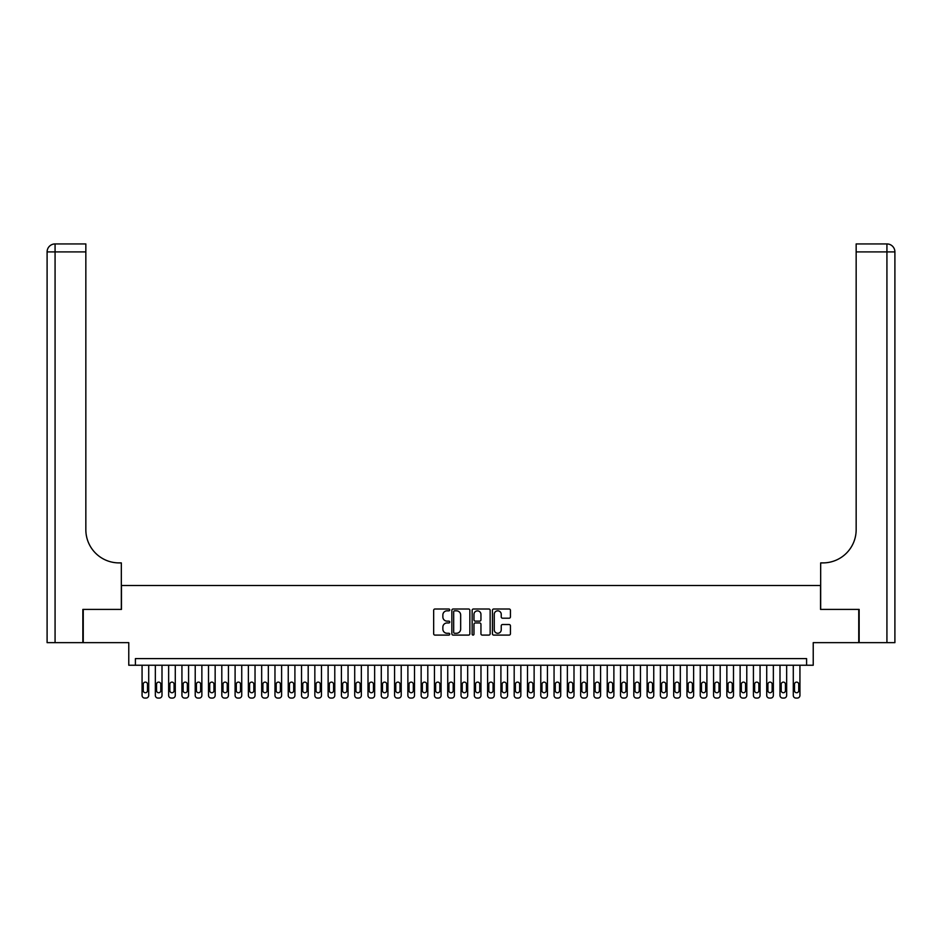 <?xml version="1.0" encoding="UTF-8"?>
<svg xmlns="http://www.w3.org/2000/svg" width="942" height="942" viewBox="0 0 942 942"><rect width="100%" height="100%" fill="white"/><g stroke="black" fill="none" stroke-linecap="round" stroke-linejoin="round"><path stroke-width="1.41" d="M449.734 609.91A0.918 0.918 0 0 0 448.828 609.003L434.957 609.003A1.307 1.307 0 0 0 433.661 610.31L433.661 633.789A1.307 1.307 0 0 0 434.957 635.096L448.828 635.096A0.918 0.918 0 0 0 449.734 634.178A0.918 0.918 0 0 0 448.828 633.271L447.026 633.271A4.18 4.18 0 0 1 442.858 629.091L442.858 627.137A4.18 4.18 0 0 1 447.026 622.956L448.828 622.956A0.918 0.918 0 0 0 449.734 622.05A0.918 0.918 0 0 0 448.828 621.131L447.026 621.131A4.18 4.18 0 0 1 442.858 616.963L442.858 614.996A4.18 4.18 0 0 1 447.026 610.828L448.828 610.828A0.918 0.918 0 0 0 449.734 609.91M509.127 618.199A1.307 1.307 0 0 0 510.434 616.892L510.434 610.31A1.307 1.307 0 0 0 509.127 609.003L493.738 609.003A1.307 1.307 0 0 0 492.43 610.31L492.43 633.789A1.307 1.307 0 0 0 493.738 635.096L509.127 635.096A1.307 1.307 0 0 0 510.434 633.789L510.434 625.829A1.307 1.307 0 0 0 509.127 624.522L502.533 624.522A1.307 1.307 0 0 0 501.238 625.829L501.238 629.774A3.485 3.485 0 0 1 497.741 633.271A3.485 3.485 0 0 1 494.256 629.774L494.256 614.314A3.485 3.485 0 0 1 497.741 610.828A3.485 3.485 0 0 1 501.238 614.314L501.238 616.892A1.307 1.307 0 0 0 502.533 618.199L509.127 618.199M806.587 665.24L813.229 665.24L813.229 642.644L858.751 642.644L858.751 609.415L820.541 609.415L820.541 585.5L121.459 585.5L121.459 609.415L83.249 609.415L83.249 642.644L128.771 642.644L128.771 665.24L806.587 665.24L806.587 658.599L135.412 658.599L135.412 665.24M469.858 610.31A1.307 1.307 0 0 0 468.551 609.003L453.161 609.003A1.307 1.307 0 0 0 451.854 610.31L451.854 633.789A1.307 1.307 0 0 0 453.161 635.096L468.551 635.096A1.307 1.307 0 0 0 469.858 633.789L469.858 610.31M473.449 609.003L488.839 609.003A1.307 1.307 0 0 1 490.146 610.31L490.146 633.789A1.307 1.307 0 0 1 488.839 635.096L482.257 635.096A1.307 1.307 0 0 1 480.95 633.789L480.95 624.263A1.307 1.307 0 0 0 479.643 622.956L475.274 622.956A1.307 1.307 0 0 0 473.967 624.263L473.967 634.178A0.918 0.918 0 0 1 473.049 635.096A0.918 0.918 0 0 1 472.142 634.178L472.142 610.31A1.307 1.307 0 0 1 473.449 609.003M454.597 610.828A0.918 0.918 0 0 0 453.679 611.735L453.679 632.353A0.918 0.918 0 0 0 454.597 633.271L456.481 633.271A4.18 4.18 0 0 0 460.662 629.091L460.662 614.996A4.18 4.18 0 0 0 456.481 610.828L454.597 610.828M480.95 614.384A3.485 3.485 0 0 0 477.453 610.887A3.485 3.485 0 0 0 473.967 614.384L473.967 619.824A1.307 1.307 0 0 0 475.274 621.131L479.643 621.131A1.307 1.307 0 0 0 480.95 619.824L480.95 614.384M148.706 665.24L148.706 695.408A2.661 2.661 90 0 1 146.045 698.069L144.715 698.069A2.661 2.661 90 0 1 142.065 695.408L142.065 665.24M147.505 690.627L147.505 684.245A2.131 2.131 90 0 0 145.386 682.114A2.131 2.131 90 0 0 143.255 684.245L143.255 690.627A2.131 2.131 90 0 0 145.386 692.747A2.131 2.131 90 0 0 147.505 690.627M82.849 609.415L121.33 609.415L121.33 562.904L119.069 562.904A33.229 33.229 0 0 1 85.84 529.675L85.84 251.903L55.072 251.903L55.072 642.644L82.849 642.644L82.849 609.415M55.072 642.644L47.1 642.644L47.1 251.903A7.972 7.972 0 0 1 55.072 243.931L85.84 243.931L85.84 251.903M47.1 562.904L47.1 251.903L55.072 251.903L55.072 243.931M119.069 562.904A33.229 33.229 0 0 1 85.84 529.675M859.151 609.415L820.67 609.415L820.67 562.904L822.931 562.904A33.229 33.229 0 0 0 856.16 529.675L856.16 243.931L886.928 243.931A7.972 7.972 0 0 1 894.9 251.903L894.9 642.644L859.151 642.644L859.151 609.415M822.931 562.904A33.229 33.229 0 0 0 856.16 529.675M162 665.24L162 695.408A2.661 2.661 90 0 1 159.339 698.069L158.009 698.069A2.661 2.661 90 0 1 155.348 695.408L155.348 665.24M160.799 690.627L160.799 684.245A2.131 2.131 90 0 0 158.668 682.114A2.131 2.131 90 0 0 156.549 684.245L156.549 690.627A2.131 2.131 90 0 0 158.668 692.747A2.131 2.131 90 0 0 160.799 690.627M175.283 665.24L175.283 695.408A2.661 2.661 90 0 1 172.633 698.069L171.303 698.069A2.661 2.661 90 0 1 168.642 695.408L168.642 665.24M174.093 690.627L174.093 684.245A2.131 2.131 90 0 0 171.962 682.114A2.131 2.131 90 0 0 169.843 684.245L169.843 690.627A2.131 2.131 90 0 0 171.962 692.747A2.131 2.131 90 0 0 174.093 690.627M188.577 665.24L188.577 695.408A2.661 2.661 90 0 1 185.915 698.069L184.585 698.069A2.661 2.661 90 0 1 181.936 695.408L181.936 665.24M187.376 690.627L187.376 684.245A2.131 2.131 90 0 0 185.256 682.114A2.131 2.131 90 0 0 183.125 684.245L183.125 690.627A2.131 2.131 90 0 0 185.256 692.747A2.131 2.131 90 0 0 187.376 690.627M201.871 665.24L201.871 695.408A2.661 2.661 90 0 1 199.209 698.069L197.879 698.069A2.661 2.661 90 0 1 195.218 695.408L195.218 665.24M200.67 690.627L200.67 684.245A2.131 2.131 90 0 0 198.55 682.114A2.131 2.131 90 0 0 196.419 684.245L196.419 690.627A2.131 2.131 90 0 0 198.55 692.747A2.131 2.131 90 0 0 200.67 690.627M215.153 665.24L215.153 695.408A2.661 2.661 90 0 1 212.503 698.069L211.173 698.069A2.661 2.661 90 0 1 208.512 695.408L208.512 665.24M213.964 690.627L213.964 684.245A2.131 2.131 90 0 0 211.832 682.114A2.131 2.131 90 0 0 209.713 684.245L209.713 690.627A2.131 2.131 90 0 0 211.832 692.747A2.131 2.131 90 0 0 213.964 690.627M228.447 665.24L228.447 695.408A2.661 2.661 90 0 1 225.786 698.069L224.467 698.069A2.661 2.661 90 0 1 221.806 695.408L221.806 665.24M227.257 690.627L227.257 684.245A2.131 2.131 90 0 0 225.126 682.114A2.131 2.131 90 0 0 222.995 684.245L222.995 690.627A2.131 2.131 90 0 0 225.126 692.747A2.131 2.131 90 0 0 227.257 690.627M241.741 665.24L241.741 695.408A2.661 2.661 90 0 1 239.08 698.069L237.749 698.069A2.661 2.661 90 0 1 235.1 695.408L235.1 665.24M240.54 690.627L240.54 684.245A2.131 2.131 90 0 0 238.42 682.114A2.131 2.131 90 0 0 236.289 684.245L236.289 690.627A2.131 2.131 90 0 0 238.42 692.747A2.131 2.131 90 0 0 240.54 690.627M255.035 665.24L255.035 695.408A2.661 2.661 90 0 1 252.374 698.069L251.043 698.069A2.661 2.661 90 0 1 248.382 695.408L248.382 665.24M253.834 690.627L253.834 684.245A2.131 2.131 90 0 0 251.702 682.114A2.131 2.131 90 0 0 249.583 684.245L249.583 690.627A2.131 2.131 90 0 0 251.702 692.747A2.131 2.131 90 0 0 253.834 690.627M268.317 665.24L268.317 695.408A2.661 2.661 90 0 1 265.668 698.069L264.337 698.069A2.661 2.661 90 0 1 261.676 695.408L261.676 665.24M267.128 690.627L267.128 684.245A2.131 2.131 90 0 0 264.996 682.114A2.131 2.131 90 0 0 262.877 684.245L262.877 690.627A2.131 2.131 90 0 0 264.996 692.747A2.131 2.131 90 0 0 267.128 690.627M281.611 665.24L281.611 695.408A2.661 2.661 90 0 1 278.95 698.069L277.619 698.069A2.661 2.661 90 0 1 274.97 695.408L274.97 665.24M280.41 690.627L280.41 684.245A2.131 2.131 90 0 0 278.29 682.114A2.131 2.131 90 0 0 276.159 684.245L276.159 690.627A2.131 2.131 90 0 0 278.29 692.747A2.131 2.131 90 0 0 280.41 690.627M294.905 665.24L294.905 695.408A2.661 2.661 90 0 1 292.244 698.069L290.913 698.069A2.661 2.661 90 0 1 288.252 695.408L288.252 665.24M293.704 690.627L293.704 684.245A2.131 2.131 90 0 0 291.584 682.114A2.131 2.131 90 0 0 289.453 684.245L289.453 690.627A2.131 2.131 90 0 0 291.584 692.747A2.131 2.131 90 0 0 293.704 690.627M308.187 665.24L308.187 695.408A2.661 2.661 90 0 1 305.538 698.069L304.207 698.069A2.661 2.661 90 0 1 301.546 695.408L301.546 665.24M306.998 690.627L306.998 684.245A2.131 2.131 90 0 0 304.867 682.114A2.131 2.131 90 0 0 302.747 684.245L302.747 690.627A2.131 2.131 90 0 0 304.867 692.747A2.131 2.131 90 0 0 306.998 690.627M321.481 665.24L321.481 695.408A2.661 2.661 90 0 1 318.82 698.069L317.489 698.069A2.661 2.661 90 0 1 314.84 695.408L314.84 665.24M320.292 690.627L320.292 684.245A2.131 2.131 90 0 0 318.16 682.114A2.131 2.131 90 0 0 316.029 684.245L316.029 690.627A2.131 2.131 90 0 0 318.16 692.747A2.131 2.131 90 0 0 320.292 690.627M334.775 665.24L334.775 695.408A2.661 2.661 90 0 1 332.114 698.069L330.783 698.069A2.661 2.661 90 0 1 328.122 695.408L328.122 665.24M333.574 690.627L333.574 684.245A2.131 2.131 90 0 0 331.454 682.114A2.131 2.131 90 0 0 329.323 684.245L329.323 690.627A2.131 2.131 90 0 0 331.454 692.747A2.131 2.131 90 0 0 333.574 690.627M348.057 665.24L348.057 695.408A2.661 2.661 90 0 1 345.408 698.069L344.077 698.069A2.661 2.661 90 0 1 341.416 695.408L341.416 665.24M346.868 690.627L346.868 684.245A2.131 2.131 90 0 0 344.737 682.114A2.131 2.131 90 0 0 342.617 684.245L342.617 690.627A2.131 2.131 90 0 0 344.737 692.747A2.131 2.131 90 0 0 346.868 690.627M361.351 665.24L361.351 695.408A2.661 2.661 90 0 1 358.69 698.069L357.371 698.069A2.661 2.661 90 0 1 354.71 695.408L354.71 665.24M360.162 690.627L360.162 684.245A2.131 2.131 90 0 0 358.031 682.114A2.131 2.131 90 0 0 355.899 684.245L355.899 690.627A2.131 2.131 90 0 0 358.031 692.747A2.131 2.131 90 0 0 360.162 690.627M374.645 665.24L374.645 695.408A2.661 2.661 90 0 1 371.984 698.069L370.653 698.069A2.661 2.661 90 0 1 368.004 695.408L368.004 665.24M373.444 690.627L373.444 684.245A2.131 2.131 90 0 0 371.325 682.114A2.131 2.131 90 0 0 369.193 684.245L369.193 690.627A2.131 2.131 90 0 0 371.325 692.747A2.131 2.131 90 0 0 373.444 690.627M387.939 665.24L387.939 695.408A2.661 2.661 90 0 1 385.278 698.069L383.947 698.069A2.661 2.661 90 0 1 381.286 695.408L381.286 665.24M386.738 690.627L386.738 684.245A2.131 2.131 90 0 0 384.607 682.114A2.131 2.131 90 0 0 382.487 684.245L382.487 690.627A2.131 2.131 90 0 0 384.607 692.747A2.131 2.131 90 0 0 386.738 690.627M401.221 665.24L401.221 695.408A2.661 2.661 90 0 1 398.572 698.069L397.241 698.069A2.661 2.661 90 0 1 394.58 695.408L394.58 665.24M400.032 690.627L400.032 684.245A2.131 2.131 90 0 0 397.901 682.114A2.131 2.131 90 0 0 395.781 684.245L395.781 690.627A2.131 2.131 90 0 0 397.901 692.747A2.131 2.131 90 0 0 400.032 690.627M414.515 665.24L414.515 695.408A2.661 2.661 90 0 1 411.854 698.069L410.524 698.069A2.661 2.661 90 0 1 407.874 695.408L407.874 665.24M413.314 690.627L413.314 684.245A2.131 2.131 90 0 0 411.195 682.114A2.131 2.131 90 0 0 409.063 684.245L409.063 690.627A2.131 2.131 90 0 0 411.195 692.747A2.131 2.131 90 0 0 413.314 690.627M427.809 665.24L427.809 695.408A2.661 2.661 90 0 1 425.148 698.069L423.818 698.069A2.661 2.661 90 0 1 421.156 695.408L421.156 665.24M426.608 690.627L426.608 684.245A2.131 2.131 90 0 0 424.489 682.114A2.131 2.131 90 0 0 422.357 684.245L422.357 690.627A2.131 2.131 90 0 0 424.489 692.747A2.131 2.131 90 0 0 426.608 690.627M441.091 665.24L441.091 695.408A2.661 2.661 90 0 1 438.442 698.069L437.112 698.069A2.661 2.661 90 0 1 434.45 695.408L434.45 665.24M439.902 690.627L439.902 684.245A2.131 2.131 90 0 0 437.771 682.114A2.131 2.131 90 0 0 435.651 684.245L435.651 690.627A2.131 2.131 90 0 0 437.771 692.747A2.131 2.131 90 0 0 439.902 690.627M454.385 665.24L454.385 695.408A2.661 2.661 90 0 1 451.724 698.069L450.406 698.069A2.661 2.661 90 0 1 447.744 695.408L447.744 665.24M453.196 690.627L453.196 684.245A2.131 2.131 90 0 0 451.065 682.114A2.131 2.131 90 0 0 448.934 684.245L448.934 690.627A2.131 2.131 90 0 0 451.065 692.747A2.131 2.131 90 0 0 453.196 690.627M467.679 665.24L467.679 695.408A2.661 2.661 90 0 1 465.018 698.069L463.688 698.069A2.661 2.661 90 0 1 461.027 695.408L461.027 665.24M466.478 690.627L466.478 684.245A2.131 2.131 90 0 0 464.359 682.114A2.131 2.131 90 0 0 462.228 684.245L462.228 690.627A2.131 2.131 90 0 0 464.359 692.747A2.131 2.131 90 0 0 466.478 690.627M480.973 665.24L480.973 695.408A2.661 2.661 90 0 1 478.312 698.069L476.982 698.069A2.661 2.661 90 0 1 474.321 695.408L474.321 665.24M479.772 690.627L479.772 684.245A2.131 2.131 90 0 0 477.641 682.114A2.131 2.131 90 0 0 475.522 684.245L475.522 690.627A2.131 2.131 90 0 0 477.641 692.747A2.131 2.131 90 0 0 479.772 690.627M494.256 665.24L494.256 695.408A2.661 2.661 90 0 1 491.594 698.069L490.276 698.069A2.661 2.661 90 0 1 487.615 695.408L487.615 665.24M493.066 690.627L493.066 684.245A2.131 2.131 90 0 0 490.935 682.114A2.131 2.131 90 0 0 488.804 684.245L488.804 690.627A2.131 2.131 90 0 0 490.935 692.747A2.131 2.131 90 0 0 493.066 690.627M507.55 665.24L507.55 695.408A2.661 2.661 90 0 1 504.888 698.069L503.558 698.069A2.661 2.661 90 0 1 500.908 695.408L500.908 665.24M506.349 690.627L506.349 684.245A2.131 2.131 90 0 0 504.229 682.114A2.131 2.131 90 0 0 502.098 684.245L502.098 690.627A2.131 2.131 90 0 0 504.229 692.747A2.131 2.131 90 0 0 506.349 690.627M520.844 665.24L520.844 695.408A2.661 2.661 90 0 1 518.182 698.069L516.852 698.069A2.661 2.661 90 0 1 514.191 695.408L514.191 665.24M519.643 690.627L519.643 684.245A2.131 2.131 90 0 0 517.511 682.114A2.131 2.131 90 0 0 515.392 684.245L515.392 690.627A2.131 2.131 90 0 0 517.511 692.747A2.131 2.131 90 0 0 519.643 690.627M534.126 665.24L534.126 695.408A2.661 2.661 90 0 1 531.476 698.069L530.146 698.069A2.661 2.661 90 0 1 527.485 695.408L527.485 665.24M532.937 690.627L532.937 684.245A2.131 2.131 90 0 0 530.805 682.114A2.131 2.131 90 0 0 528.686 684.245L528.686 690.627A2.131 2.131 90 0 0 530.805 692.747A2.131 2.131 90 0 0 532.937 690.627M547.42 665.24L547.42 695.408A2.661 2.661 90 0 1 544.759 698.069L543.428 698.069A2.661 2.661 90 0 1 540.779 695.408L540.779 665.24M546.219 690.627L546.219 684.245A2.131 2.131 90 0 0 544.099 682.114A2.131 2.131 90 0 0 541.968 684.245L541.968 690.627A2.131 2.131 90 0 0 544.099 692.747A2.131 2.131 90 0 0 546.219 690.627M560.714 665.24L560.714 695.408A2.661 2.661 90 0 1 558.053 698.069L556.722 698.069A2.661 2.661 90 0 1 554.061 695.408L554.061 665.24M559.513 690.627L559.513 684.245A2.131 2.131 90 0 0 557.393 682.114A2.131 2.131 90 0 0 555.262 684.245L555.262 690.627A2.131 2.131 90 0 0 557.393 692.747A2.131 2.131 90 0 0 559.513 690.627M573.996 665.24L573.996 695.408A2.661 2.661 90 0 1 571.347 698.069L570.016 698.069A2.661 2.661 90 0 1 567.355 695.408L567.355 665.24M572.807 690.627L572.807 684.245A2.131 2.131 90 0 0 570.675 682.114A2.131 2.131 90 0 0 568.556 684.245L568.556 690.627A2.131 2.131 90 0 0 570.675 692.747A2.131 2.131 90 0 0 572.807 690.627M587.29 665.24L587.29 695.408A2.661 2.661 90 0 1 584.629 698.069L583.31 698.069A2.661 2.661 90 0 1 580.649 695.408L580.649 665.24M586.101 690.627L586.101 684.245A2.131 2.131 90 0 0 583.969 682.114A2.131 2.131 90 0 0 581.838 684.245L581.838 690.627A2.131 2.131 90 0 0 583.969 692.747A2.131 2.131 90 0 0 586.101 690.627M600.584 665.24L600.584 695.408A2.661 2.661 90 0 1 597.923 698.069L596.592 698.069A2.661 2.661 90 0 1 593.943 695.408L593.943 665.24M599.383 690.627L599.383 684.245A2.131 2.131 90 0 0 597.263 682.114A2.131 2.131 90 0 0 595.132 684.245L595.132 690.627A2.131 2.131 90 0 0 597.263 692.747A2.131 2.131 90 0 0 599.383 690.627M613.878 665.24L613.878 695.408A2.661 2.661 90 0 1 611.217 698.069L609.886 698.069A2.661 2.661 90 0 1 607.225 695.408L607.225 665.24M612.677 690.627L612.677 684.245A2.131 2.131 90 0 0 610.546 682.114A2.131 2.131 90 0 0 608.426 684.245L608.426 690.627A2.131 2.131 90 0 0 610.546 692.747A2.131 2.131 90 0 0 612.677 690.627M627.16 665.24L627.16 695.408A2.661 2.661 90 0 1 624.511 698.069L623.18 698.069A2.661 2.661 90 0 1 620.519 695.408L620.519 665.24M625.971 690.627L625.971 684.245A2.131 2.131 90 0 0 623.839 682.114A2.131 2.131 90 0 0 621.708 684.245L621.708 690.627A2.131 2.131 90 0 0 623.839 692.747A2.131 2.131 90 0 0 625.971 690.627M640.454 665.24L640.454 695.408A2.661 2.661 90 0 1 637.793 698.069L636.462 698.069A2.661 2.661 90 0 1 633.813 695.408L633.813 665.24M639.253 690.627L639.253 684.245A2.131 2.131 90 0 0 637.133 682.114A2.131 2.131 90 0 0 635.002 684.245L635.002 690.627A2.131 2.131 90 0 0 637.133 692.747A2.131 2.131 90 0 0 639.253 690.627M653.748 665.24L653.748 695.408A2.661 2.661 90 0 1 651.087 698.069L649.756 698.069A2.661 2.661 90 0 1 647.095 695.408L647.095 665.24M652.547 690.627L652.547 684.245A2.131 2.131 90 0 0 650.416 682.114A2.131 2.131 90 0 0 648.296 684.245L648.296 690.627A2.131 2.131 90 0 0 650.416 692.747A2.131 2.131 90 0 0 652.547 690.627M667.03 665.24L667.03 695.408A2.661 2.661 90 0 1 664.381 698.069L663.05 698.069A2.661 2.661 90 0 1 660.389 695.408L660.389 665.24M665.841 690.627L665.841 684.245A2.131 2.131 90 0 0 663.71 682.114A2.131 2.131 90 0 0 661.59 684.245L661.59 690.627A2.131 2.131 90 0 0 663.71 692.747A2.131 2.131 90 0 0 665.841 690.627M680.324 665.24L680.324 695.408A2.661 2.661 90 0 1 677.663 698.069L676.332 698.069A2.661 2.661 90 0 1 673.683 695.408L673.683 665.24M679.123 690.627L679.123 684.245A2.131 2.131 90 0 0 677.004 682.114A2.131 2.131 90 0 0 674.872 684.245L674.872 690.627A2.131 2.131 90 0 0 677.004 692.747A2.131 2.131 90 0 0 679.123 690.627M693.618 665.24L693.618 695.408A2.661 2.661 90 0 1 690.957 698.069L689.626 698.069A2.661 2.661 90 0 1 686.965 695.408L686.965 665.24M692.417 690.627L692.417 684.245A2.131 2.131 90 0 0 690.298 682.114A2.131 2.131 90 0 0 688.166 684.245L688.166 690.627A2.131 2.131 90 0 0 690.298 692.747A2.131 2.131 90 0 0 692.417 690.627M706.9 665.24L706.9 695.408A2.661 2.661 90 0 1 704.251 698.069L702.92 698.069A2.661 2.661 90 0 1 700.259 695.408L700.259 665.24M705.711 690.627L705.711 684.245A2.131 2.131 90 0 0 703.58 682.114A2.131 2.131 90 0 0 701.46 684.245L701.46 690.627A2.131 2.131 90 0 0 703.58 692.747A2.131 2.131 90 0 0 705.711 690.627M720.194 665.24L720.194 695.408A2.661 2.661 90 0 1 717.533 698.069L716.214 698.069A2.661 2.661 90 0 1 713.553 695.408L713.553 665.24M719.005 690.627L719.005 684.245A2.131 2.131 90 0 0 716.874 682.114A2.131 2.131 90 0 0 714.742 684.245L714.742 690.627A2.131 2.131 90 0 0 716.874 692.747A2.131 2.131 90 0 0 719.005 690.627M733.488 665.24L733.488 695.408A2.661 2.661 90 0 1 730.827 698.069L729.497 698.069A2.661 2.661 90 0 1 726.847 695.408L726.847 665.24M732.287 690.627L732.287 684.245A2.131 2.131 90 0 0 730.168 682.114A2.131 2.131 90 0 0 728.036 684.245L728.036 690.627A2.131 2.131 90 0 0 730.168 692.747A2.131 2.131 90 0 0 732.287 690.627M746.782 665.24L746.782 695.408A2.661 2.661 90 0 1 744.121 698.069L742.791 698.069A2.661 2.661 90 0 1 740.129 695.408L740.129 665.24M745.581 690.627L745.581 684.245A2.131 2.131 90 0 0 743.45 682.114A2.131 2.131 90 0 0 741.33 684.245L741.33 690.627A2.131 2.131 90 0 0 743.45 692.747A2.131 2.131 90 0 0 745.581 690.627M760.064 665.24L760.064 695.408A2.661 2.661 90 0 1 757.415 698.069L756.085 698.069A2.661 2.661 90 0 1 753.423 695.408L753.423 665.24M758.875 690.627L758.875 684.245A2.131 2.131 90 0 0 756.744 682.114A2.131 2.131 90 0 0 754.624 684.245L754.624 690.627A2.131 2.131 90 0 0 756.744 692.747A2.131 2.131 90 0 0 758.875 690.627M773.358 665.24L773.358 695.408A2.661 2.661 90 0 1 770.697 698.069L769.367 698.069A2.661 2.661 90 0 1 766.717 695.408L766.717 665.24M772.157 690.627L772.157 684.245A2.131 2.131 90 0 0 770.038 682.114A2.131 2.131 90 0 0 767.907 684.245L767.907 690.627A2.131 2.131 90 0 0 770.038 692.747A2.131 2.131 90 0 0 772.157 690.627M786.652 665.24L786.652 695.408A2.661 2.661 90 0 1 783.991 698.069L782.661 698.069A2.661 2.661 90 0 1 780 695.408L780 665.24M785.451 690.627L785.451 684.245A2.131 2.131 90 0 0 783.332 682.114A2.131 2.131 90 0 0 781.201 684.245L781.201 690.627A2.131 2.131 90 0 0 783.332 692.747A2.131 2.131 90 0 0 785.451 690.627M799.935 665.24L799.935 695.408A2.661 2.661 90 0 1 797.285 698.069L795.955 698.069A2.661 2.661 90 0 1 793.294 695.408L793.294 665.24M798.745 690.627L798.745 684.245A2.131 2.131 90 0 0 796.614 682.114A2.131 2.131 90 0 0 794.495 684.245L794.495 690.627A2.131 2.131 90 0 0 796.614 692.747A2.131 2.131 90 0 0 798.745 690.627M886.928 642.644L886.928 251.903L856.16 251.903M886.928 243.931L886.928 251.903L894.9 251.903"/></g></svg>
